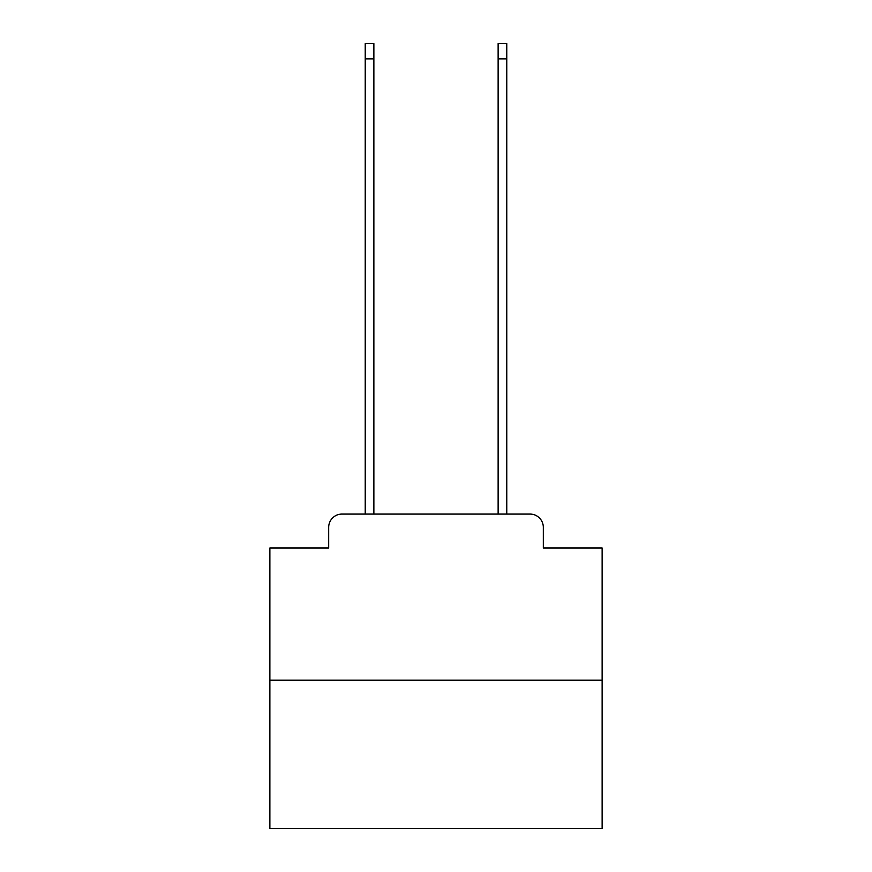 <?xml version="1.0" encoding="UTF-8"?>
<svg xmlns="http://www.w3.org/2000/svg" width="872" height="872" viewBox="0 0 872 872"><rect width="100%" height="100%" fill="white"/><g stroke="black" fill="none" stroke-linecap="round" stroke-linejoin="round"><path stroke-width="1.31" d="M328.679 527.375L328.679 547.976L328.679 527.375A13.287 13.287 0 0 1 341.966 514.077L365.226 514.077L365.226 43.6L373.87 43.6L373.87 514.077L384.171 514.077M602.127 680.215L269.873 680.215L269.873 828.4L602.127 828.4L602.127 547.976L543.321 547.976L543.321 527.375A13.287 13.287 0 0 0 530.034 514.077L341.966 514.077M269.873 680.215L269.873 547.976L328.679 547.976M487.83 514.077L498.13 514.077L498.13 43.6L506.774 43.6L506.774 514.077L530.034 514.077M543.321 547.976L543.321 527.375M365.226 58.882L373.87 58.882M506.774 58.882L498.13 58.882"/></g></svg>
